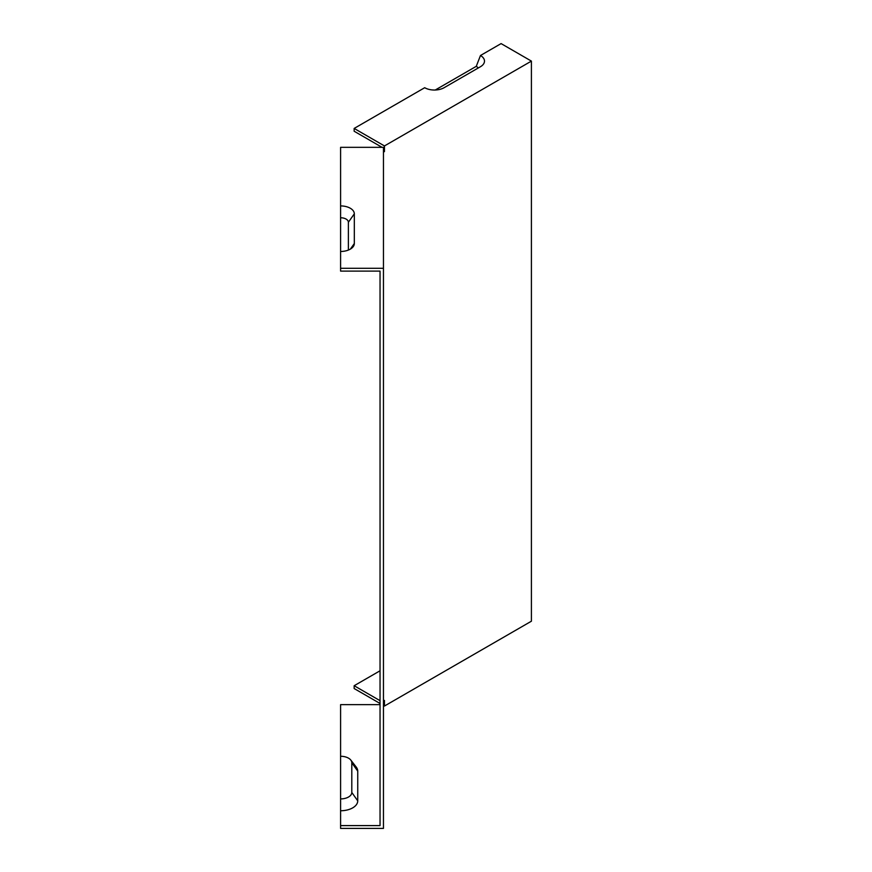 <?xml version="1.0" encoding="UTF-8"?>
<svg xmlns="http://www.w3.org/2000/svg" width="872" height="872" viewBox="0 0 872 872"><rect width="100%" height="100%" fill="white"/><g stroke="black" fill="none" stroke-linecap="round" stroke-linejoin="round"><path stroke-width="1.31" d="M354.315 243.55L354.315 213.847A13.723 7.924 0 0 0 340.592 205.923L340.592 147.335L383.462 147.335L383.462 268.304L340.592 268.304L340.592 251.474A13.723 7.924 180 0 0 353.116 246.776A13.723 7.924 180 0 0 354.315 243.55L350.391 249.087M380.039 704.641L340.592 704.641L340.592 828.4L383.462 828.4L383.462 268.304M384.465 145.94L531.408 61.105L501.095 43.6L480.472 55.503A13.723 7.924 0 0 1 483.295 64.332A13.723 7.924 0 0 1 480.472 66.708L444.099 87.712A13.723 7.924 180 0 1 424.697 87.712L354.152 128.435L384.465 145.94L384.465 151.543L383.462 150.954M382.045 147.335L354.152 131.236L354.152 128.435M340.592 825.599L380.039 825.599L380.039 271.105L340.592 271.105L340.592 268.304M340.592 810.753A17.146 9.897 -0 0 0 357.738 800.845L357.738 771.142A17.146 9.897 -0 0 0 356.245 767.098L350.827 760.101A11.205 6.475 -0 0 0 340.592 756.275M380.039 670.786L354.152 685.73L380.039 700.674M384.465 151.543L383.462 152.12M531.408 61.105L531.408 621.202L384.465 706.037L384.465 700.434L383.462 701.012M384.465 706.037L383.462 705.459M380.039 703.475L354.152 688.531L354.152 685.73M480.472 55.503L476.276 66.327A7.783 4.491 180 0 1 478.139 68.06M476.276 66.327L435.259 90.012M340.592 205.923L340.592 217.76A7.783 4.491 180 0 1 348.375 222.251L348.375 250.068M340.592 217.76L340.592 251.474M340.592 798.916A11.205 6.475 -0 0 0 351.798 792.441L351.798 762.738A11.205 6.475 -0 0 0 350.827 760.101M354.315 213.847L348.375 222.251M357.738 800.845L351.798 792.441M357.738 771.142L351.798 762.738"/></g></svg>
